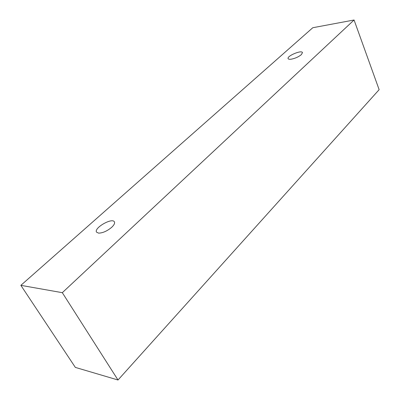 <?xml version="1.0" encoding="UTF-8"?>
<svg xmlns="http://www.w3.org/2000/svg" width="400" height="400" viewBox="0 0 400 400"><rect width="100%" height="100%" fill="white"/><g stroke="black" fill="none" stroke-linecap="round" stroke-linejoin="round"><path stroke-width="0.6" d="M111.65 227.345C107.115 231.09 102.77 233.025 98.62 233.14L96.54 232.155C93.63 228.01 112.325 217.305 114.405 221.885C115.02 223.205 114.1 225.025 111.65 227.345M291.31 59.175C289.495 59.43 288.435 59.25 288.13 58.625C286.69 56.04 301.685 49.72 302.47 52.585L301.375 54.625C298.6 56.865 295.245 58.38 291.31 59.175M20.865 285.345L312.795 27.725L354.07 20L62.315 292.68L20.865 285.345L75.34 367.4L118.005 380L62.315 292.68M354.07 20L379.135 89.675L118.005 380"/></g></svg>
